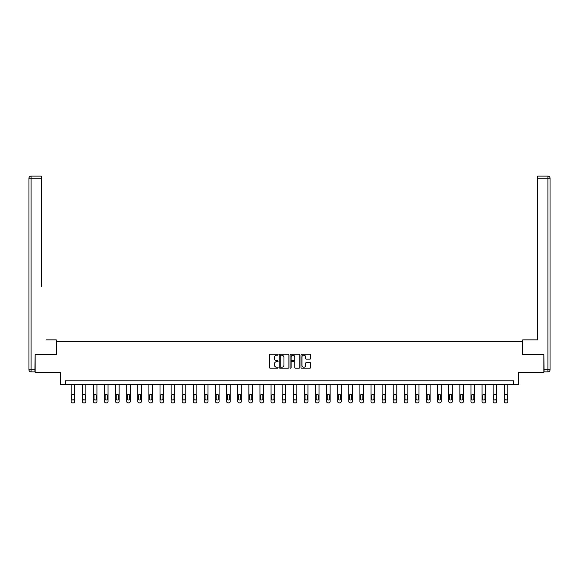 <?xml version="1.0" encoding="UTF-8"?>
<svg xmlns="http://www.w3.org/2000/svg" width="579" height="579" viewBox="0 0 579 579"><rect width="100%" height="100%" fill="white"/><g stroke="black" fill="none" stroke-linecap="round" stroke-linejoin="round"><path stroke-width="0.87" d="M278.108 354.717A0.492 0.492 0 0 0 277.623 354.225L270.198 354.225A0.702 0.702 0 0 0 269.496 354.927L269.496 367.506A0.702 0.702 0 0 0 270.198 368.201L277.623 368.201A0.492 0.492 0 0 0 278.108 367.716A0.492 0.492 0 0 0 277.623 367.224L276.661 367.224A2.236 2.236 0 0 1 274.424 364.987L274.424 363.938A2.236 2.236 0 0 1 276.661 361.701L277.623 361.701A0.492 0.492 0 0 0 278.108 361.216A0.492 0.492 0 0 0 277.623 360.724L276.661 360.724A2.236 2.236 0 0 1 274.424 358.488L274.424 357.438A2.236 2.236 0 0 1 276.661 355.209L277.623 355.209A0.492 0.492 0 0 0 278.108 354.717M309.924 359.154A0.702 0.702 0 0 0 310.619 358.452L310.619 354.927A0.702 0.702 0 0 0 309.924 354.225L301.673 354.225A0.702 0.702 0 0 0 300.979 354.927L300.979 367.506A0.702 0.702 0 0 0 301.673 368.201L309.924 368.201A0.702 0.702 0 0 0 310.619 367.506L310.619 363.243A0.702 0.702 0 0 0 309.924 362.541L306.392 362.541A0.702 0.702 0 0 0 305.69 363.243L305.69 365.356A1.867 1.867 0 0 1 303.823 367.224A1.867 1.867 0 0 1 301.956 365.356L301.956 357.077A1.867 1.867 0 0 1 303.823 355.209A1.867 1.867 0 0 1 305.69 357.077L305.69 358.452A0.702 0.702 0 0 0 306.392 359.154L309.924 359.154M513.602 384.355L518.581 384.355L518.581 372.246L543.855 372.246L543.855 354.449L522.642 354.449L522.642 341.639L56.358 341.639L56.358 354.449L35.145 354.449L35.145 372.246L60.419 372.246L60.419 384.355L513.602 384.355L513.602 380.794L65.398 380.794L65.398 384.355M288.892 354.927A0.702 0.702 0 0 0 288.19 354.225L279.947 354.225A0.702 0.702 0 0 0 279.244 354.927L279.244 367.506A0.702 0.702 0 0 0 279.947 368.201L288.19 368.201A0.702 0.702 0 0 0 288.892 367.506L288.892 354.927M290.81 354.225L299.053 354.225A0.702 0.702 0 0 1 299.756 354.927L299.756 367.506A0.702 0.702 0 0 1 299.053 368.201L295.529 368.201A0.702 0.702 0 0 1 294.827 367.506L294.827 362.403A0.702 0.702 0 0 0 294.132 361.701L291.787 361.701A0.702 0.702 0 0 0 291.092 362.403L291.092 367.716A0.492 0.492 0 0 1 290.6 368.201A0.492 0.492 0 0 1 290.108 367.716L290.108 354.927A0.702 0.702 0 0 1 290.81 354.225M280.714 355.209A0.492 0.492 0 0 0 280.222 355.694L280.222 366.739A0.492 0.492 0 0 0 280.714 367.224L281.727 367.224A2.236 2.236 0 0 0 283.963 364.987L283.963 357.438A2.236 2.236 0 0 0 281.727 355.209L280.714 355.209M294.827 357.113A1.867 1.867 0 0 0 292.96 355.238A1.867 1.867 0 0 0 291.092 357.113L291.092 360.029A0.702 0.702 0 0 0 291.787 360.724L294.132 360.724A0.702 0.702 0 0 0 294.827 360.029L294.827 357.113M74.727 384.355L74.727 401.45A1.426 1.426 0 0 1 73.301 402.875L72.592 402.875A1.426 1.426 0 0 1 71.166 401.45L71.166 384.355M74.083 398.888L74.083 395.471A1.136 1.136 0 0 0 72.947 394.335A1.136 1.136 0 0 0 71.803 395.471L71.803 398.888A1.136 1.136 0 0 0 72.947 400.024A1.136 1.136 0 0 0 74.083 398.888M56.286 354.449L56.286 339.859L46.175 339.859M41.268 178.26L31.085 178.26L31.085 176.125L41.268 176.125L41.268 286.467M31.085 371.892L31.085 369.757L28.95 369.757A2.135 2.135 0 0 0 31.085 371.892L34.928 371.892L31.085 371.892A2.135 2.135 0 0 1 28.95 369.757L28.95 178.26A2.135 2.135 0 0 1 31.085 176.125A2.135 2.135 0 0 0 28.95 178.26L31.085 178.26L31.085 369.757L34.928 369.757L35.145 354.449M34.928 369.757L34.928 371.892M532.825 339.859L537.732 339.859L537.732 176.125L547.915 176.125L537.732 176.125M522.714 354.449L522.714 339.859L537.732 339.859L537.732 286.467M544.072 369.757L547.915 369.757L547.915 371.892A2.135 2.135 0 0 0 550.05 369.757L550.05 178.26L550.05 369.757A2.135 2.135 0 0 1 547.915 371.892L544.072 371.892L543.855 354.449M547.915 176.125A2.135 2.135 0 0 1 550.05 178.26A2.135 2.135 0 0 0 547.915 176.125A2.135 2.135 0 0 1 550.05 178.26A2.135 2.135 0 0 0 547.915 176.125L547.915 178.26L537.732 178.26M85.83 384.355L85.83 401.45A1.426 1.426 0 0 1 84.404 402.875L83.694 402.875A1.426 1.426 0 0 1 82.269 401.45L82.269 384.355M85.185 398.888L85.185 395.471A1.136 1.136 0 0 0 84.049 394.335A1.136 1.136 0 0 0 82.913 395.471L82.913 398.888A1.136 1.136 0 0 0 84.049 400.024A1.136 1.136 0 0 0 85.185 398.888M96.932 384.355L96.932 401.45A1.426 1.426 0 0 1 95.513 402.875L94.797 402.875A1.426 1.426 0 0 1 93.378 401.45L93.378 384.355M96.295 398.888L96.295 395.471A1.136 1.136 0 0 0 95.159 394.335A1.136 1.136 0 0 0 94.015 395.471L94.015 398.888A1.136 1.136 0 0 0 95.159 400.024A1.136 1.136 0 0 0 96.295 398.888M108.041 384.355L108.041 401.45A1.426 1.426 0 0 1 106.616 402.875L105.906 402.875A1.426 1.426 0 0 1 104.481 401.45L104.481 384.355M107.397 398.888L107.397 395.471A1.136 1.136 0 0 0 106.261 394.335A1.136 1.136 0 0 0 105.125 395.471L105.125 398.888A1.136 1.136 0 0 0 106.261 400.024A1.136 1.136 0 0 0 107.397 398.888M119.144 384.355L119.144 401.45A1.426 1.426 0 0 1 117.725 402.875L117.009 402.875A1.426 1.426 0 0 1 115.583 401.45L115.583 384.355M118.507 398.888L118.507 395.471A1.136 1.136 0 0 0 117.363 394.335A1.136 1.136 0 0 0 116.227 395.471L116.227 398.888A1.136 1.136 0 0 0 117.363 400.024A1.136 1.136 0 0 0 118.507 398.888M130.253 384.355L130.253 401.45A1.426 1.426 0 0 1 128.828 402.875L128.118 402.875A1.426 1.426 0 0 1 126.692 401.45L126.692 384.355M129.609 398.888L129.609 395.471A1.136 1.136 0 0 0 128.473 394.335A1.136 1.136 0 0 0 127.329 395.471L127.329 398.888A1.136 1.136 0 0 0 128.473 400.024A1.136 1.136 0 0 0 129.609 398.888M141.356 384.355L141.356 401.45A1.426 1.426 0 0 1 139.93 402.875L139.221 402.875A1.426 1.426 0 0 1 137.795 401.45L137.795 384.355M140.719 398.888L140.719 395.471A1.136 1.136 0 0 0 139.575 394.335A1.136 1.136 0 0 0 138.439 395.471L138.439 398.888A1.136 1.136 0 0 0 139.575 400.024A1.136 1.136 0 0 0 140.719 398.888M152.465 384.355L152.465 401.45A1.426 1.426 0 0 1 151.039 402.875L150.323 402.875A1.426 1.426 0 0 1 148.904 401.45L148.904 384.355M151.821 398.888L151.821 395.471A1.136 1.136 0 0 0 150.685 394.335A1.136 1.136 0 0 0 149.541 395.471L149.541 398.888A1.136 1.136 0 0 0 150.685 400.024A1.136 1.136 0 0 0 151.821 398.888M163.567 384.355L163.567 401.45A1.426 1.426 0 0 1 162.142 402.875L161.432 402.875A1.426 1.426 0 0 1 160.007 401.45L160.007 384.355M162.923 398.888L162.923 395.471A1.136 1.136 0 0 0 161.787 394.335A1.136 1.136 0 0 0 160.651 395.471L160.651 398.888A1.136 1.136 0 0 0 161.787 400.024A1.136 1.136 0 0 0 162.923 398.888M174.67 384.355L174.67 401.45A1.426 1.426 0 0 1 173.251 402.875L172.535 402.875A1.426 1.426 0 0 1 171.116 401.45L171.116 384.355M174.033 398.888L174.033 395.471A1.136 1.136 0 0 0 172.897 394.335A1.136 1.136 0 0 0 171.753 395.471L171.753 398.888A1.136 1.136 0 0 0 172.897 400.024A1.136 1.136 0 0 0 174.033 398.888M185.779 384.355L185.779 401.45A1.426 1.426 0 0 1 184.354 402.875L183.644 402.875A1.426 1.426 0 0 1 182.219 401.45L182.219 384.355M185.135 398.888L185.135 395.471A1.136 1.136 0 0 0 183.999 394.335A1.136 1.136 0 0 0 182.863 395.471L182.863 398.888A1.136 1.136 0 0 0 183.999 400.024A1.136 1.136 0 0 0 185.135 398.888M196.882 384.355L196.882 401.45A1.426 1.426 0 0 1 195.463 402.875L194.747 402.875A1.426 1.426 0 0 1 193.321 401.45L193.321 384.355M196.245 398.888L196.245 395.471A1.136 1.136 0 0 0 195.101 394.335A1.136 1.136 0 0 0 193.965 395.471L193.965 398.888A1.136 1.136 0 0 0 195.101 400.024A1.136 1.136 0 0 0 196.245 398.888M207.991 384.355L207.991 401.45A1.426 1.426 0 0 1 206.565 402.875L205.856 402.875A1.426 1.426 0 0 1 204.43 401.45L204.43 384.355M207.347 398.888L207.347 395.471A1.136 1.136 0 0 0 206.211 394.335A1.136 1.136 0 0 0 205.067 395.471L205.067 398.888A1.136 1.136 0 0 0 206.211 400.024A1.136 1.136 0 0 0 207.347 398.888M219.094 384.355L219.094 401.45A1.426 1.426 0 0 1 217.668 402.875L216.959 402.875A1.426 1.426 0 0 1 215.533 401.45L215.533 384.355M218.457 398.888L218.457 395.471A1.136 1.136 0 0 0 217.313 394.335A1.136 1.136 0 0 0 216.177 395.471L216.177 398.888A1.136 1.136 0 0 0 217.313 400.024A1.136 1.136 0 0 0 218.457 398.888M230.203 384.355L230.203 401.45A1.426 1.426 0 0 1 228.777 402.875L228.061 402.875A1.426 1.426 0 0 1 226.642 401.45L226.642 384.355M229.559 398.888L229.559 395.471A1.136 1.136 0 0 0 228.423 394.335A1.136 1.136 0 0 0 227.279 395.471L227.279 398.888A1.136 1.136 0 0 0 228.423 400.024A1.136 1.136 0 0 0 229.559 398.888M241.305 384.355L241.305 401.45A1.426 1.426 0 0 1 239.88 402.875L239.17 402.875A1.426 1.426 0 0 1 237.745 401.45L237.745 384.355M240.661 398.888L240.661 395.471A1.136 1.136 0 0 0 239.525 394.335A1.136 1.136 0 0 0 238.389 395.471L238.389 398.888A1.136 1.136 0 0 0 239.525 400.024A1.136 1.136 0 0 0 240.661 398.888M252.408 384.355L252.408 401.45A1.426 1.426 0 0 1 250.989 402.875L250.273 402.875A1.426 1.426 0 0 1 248.854 401.45L248.854 384.355M251.771 398.888L251.771 395.471A1.136 1.136 0 0 0 250.635 394.335A1.136 1.136 0 0 0 249.491 395.471L249.491 398.888A1.136 1.136 0 0 0 250.635 400.024A1.136 1.136 0 0 0 251.771 398.888M263.517 384.355L263.517 401.45A1.426 1.426 0 0 1 262.092 402.875L261.382 402.875A1.426 1.426 0 0 1 259.957 401.45L259.957 384.355M262.873 398.888L262.873 395.471A1.136 1.136 0 0 0 261.737 394.335A1.136 1.136 0 0 0 260.601 395.471L260.601 398.888A1.136 1.136 0 0 0 261.737 400.024A1.136 1.136 0 0 0 262.873 398.888M274.62 384.355L274.62 401.45A1.426 1.426 0 0 1 273.201 402.875L272.485 402.875A1.426 1.426 0 0 1 271.059 401.45L271.059 384.355M273.983 398.888L273.983 395.471A1.136 1.136 0 0 0 272.839 394.335A1.136 1.136 0 0 0 271.703 395.471L271.703 398.888A1.136 1.136 0 0 0 272.839 400.024A1.136 1.136 0 0 0 273.983 398.888M285.729 384.355L285.729 401.45A1.426 1.426 0 0 1 284.303 402.875L283.594 402.875A1.426 1.426 0 0 1 282.168 401.45L282.168 384.355M285.085 398.888L285.085 395.471A1.136 1.136 0 0 0 283.949 394.335A1.136 1.136 0 0 0 282.805 395.471L282.805 398.888A1.136 1.136 0 0 0 283.949 400.024A1.136 1.136 0 0 0 285.085 398.888M296.832 384.355L296.832 401.45A1.426 1.426 0 0 1 295.406 402.875L294.697 402.875A1.426 1.426 0 0 1 293.271 401.45L293.271 384.355M296.195 398.888L296.195 395.471A1.136 1.136 0 0 0 295.051 394.335A1.136 1.136 0 0 0 293.915 395.471L293.915 398.888A1.136 1.136 0 0 0 295.051 400.024A1.136 1.136 0 0 0 296.195 398.888M307.941 384.355L307.941 401.45A1.426 1.426 0 0 1 306.515 402.875L305.799 402.875A1.426 1.426 0 0 1 304.38 401.45L304.38 384.355M307.297 398.888L307.297 395.471A1.136 1.136 0 0 0 306.161 394.335A1.136 1.136 0 0 0 305.017 395.471L305.017 398.888A1.136 1.136 0 0 0 306.161 400.024A1.136 1.136 0 0 0 307.297 398.888M319.043 384.355L319.043 401.45A1.426 1.426 0 0 1 317.618 402.875L316.908 402.875A1.426 1.426 0 0 1 315.483 401.45L315.483 384.355M318.399 398.888L318.399 395.471A1.136 1.136 0 0 0 317.263 394.335A1.136 1.136 0 0 0 316.127 395.471L316.127 398.888A1.136 1.136 0 0 0 317.263 400.024A1.136 1.136 0 0 0 318.399 398.888M330.146 384.355L330.146 401.45A1.426 1.426 0 0 1 328.727 402.875L328.011 402.875A1.426 1.426 0 0 1 326.592 401.45L326.592 384.355M329.509 398.888L329.509 395.471A1.136 1.136 0 0 0 328.365 394.335A1.136 1.136 0 0 0 327.229 395.471L327.229 398.888A1.136 1.136 0 0 0 328.365 400.024A1.136 1.136 0 0 0 329.509 398.888M341.255 384.355L341.255 401.45A1.426 1.426 0 0 1 339.83 402.875L339.12 402.875A1.426 1.426 0 0 1 337.695 401.45L337.695 384.355M340.611 398.888L340.611 395.471A1.136 1.136 0 0 0 339.475 394.335A1.136 1.136 0 0 0 338.339 395.471L338.339 398.888A1.136 1.136 0 0 0 339.475 400.024A1.136 1.136 0 0 0 340.611 398.888M352.358 384.355L352.358 401.45A1.426 1.426 0 0 1 350.939 402.875L350.223 402.875A1.426 1.426 0 0 1 348.797 401.45L348.797 384.355M351.721 398.888L351.721 395.471A1.136 1.136 0 0 0 350.577 394.335A1.136 1.136 0 0 0 349.441 395.471L349.441 398.888A1.136 1.136 0 0 0 350.577 400.024A1.136 1.136 0 0 0 351.721 398.888M363.467 384.355L363.467 401.45A1.426 1.426 0 0 1 362.041 402.875L361.332 402.875A1.426 1.426 0 0 1 359.906 401.45L359.906 384.355M362.823 398.888L362.823 395.471A1.136 1.136 0 0 0 361.687 394.335A1.136 1.136 0 0 0 360.543 395.471L360.543 398.888A1.136 1.136 0 0 0 361.687 400.024A1.136 1.136 0 0 0 362.823 398.888M374.57 384.355L374.57 401.45A1.426 1.426 0 0 1 373.144 402.875L372.435 402.875A1.426 1.426 0 0 1 371.009 401.45L371.009 384.355M373.933 398.888L373.933 395.471A1.136 1.136 0 0 0 372.789 394.335A1.136 1.136 0 0 0 371.653 395.471L371.653 398.888A1.136 1.136 0 0 0 372.789 400.024A1.136 1.136 0 0 0 373.933 398.888M385.679 384.355L385.679 401.45A1.426 1.426 0 0 1 384.253 402.875L383.537 402.875A1.426 1.426 0 0 1 382.118 401.45L382.118 384.355M385.035 398.888L385.035 395.471A1.136 1.136 0 0 0 383.899 394.335A1.136 1.136 0 0 0 382.755 395.471L382.755 398.888A1.136 1.136 0 0 0 383.899 400.024A1.136 1.136 0 0 0 385.035 398.888M396.781 384.355L396.781 401.45A1.426 1.426 0 0 1 395.356 402.875L394.646 402.875A1.426 1.426 0 0 1 393.221 401.45L393.221 384.355M396.137 398.888L396.137 395.471A1.136 1.136 0 0 0 395.001 394.335A1.136 1.136 0 0 0 393.865 395.471L393.865 398.888A1.136 1.136 0 0 0 395.001 400.024A1.136 1.136 0 0 0 396.137 398.888M407.884 384.355L407.884 401.45A1.426 1.426 0 0 1 406.465 402.875L405.749 402.875A1.426 1.426 0 0 1 404.33 401.45L404.33 384.355M407.247 398.888L407.247 395.471A1.136 1.136 0 0 0 406.103 394.335A1.136 1.136 0 0 0 404.967 395.471L404.967 398.888A1.136 1.136 0 0 0 406.103 400.024A1.136 1.136 0 0 0 407.247 398.888M418.993 384.355L418.993 401.45A1.426 1.426 0 0 1 417.568 402.875L416.858 402.875A1.426 1.426 0 0 1 415.433 401.45L415.433 384.355M418.349 398.888L418.349 395.471A1.136 1.136 0 0 0 417.213 394.335A1.136 1.136 0 0 0 416.077 395.471L416.077 398.888A1.136 1.136 0 0 0 417.213 400.024A1.136 1.136 0 0 0 418.349 398.888M430.096 384.355L430.096 401.45A1.426 1.426 0 0 1 428.677 402.875L427.961 402.875A1.426 1.426 0 0 1 426.535 401.45L426.535 384.355M429.459 398.888L429.459 395.471A1.136 1.136 0 0 0 428.315 394.335A1.136 1.136 0 0 0 427.179 395.471L427.179 398.888A1.136 1.136 0 0 0 428.315 400.024A1.136 1.136 0 0 0 429.459 398.888M441.205 384.355L441.205 401.45A1.426 1.426 0 0 1 439.779 402.875L439.07 402.875A1.426 1.426 0 0 1 437.644 401.45L437.644 384.355M440.561 398.888L440.561 395.471A1.136 1.136 0 0 0 439.425 394.335A1.136 1.136 0 0 0 438.281 395.471L438.281 398.888A1.136 1.136 0 0 0 439.425 400.024A1.136 1.136 0 0 0 440.561 398.888M452.308 384.355L452.308 401.45A1.426 1.426 0 0 1 450.882 402.875L450.173 402.875A1.426 1.426 0 0 1 448.747 401.45L448.747 384.355M451.671 398.888L451.671 395.471A1.136 1.136 0 0 0 450.527 394.335A1.136 1.136 0 0 0 449.391 395.471L449.391 398.888A1.136 1.136 0 0 0 450.527 400.024A1.136 1.136 0 0 0 451.671 398.888M463.417 384.355L463.417 401.45A1.426 1.426 0 0 1 461.991 402.875L461.275 402.875A1.426 1.426 0 0 1 459.856 401.45L459.856 384.355M462.773 398.888L462.773 395.471A1.136 1.136 0 0 0 461.637 394.335A1.136 1.136 0 0 0 460.493 395.471L460.493 398.888A1.136 1.136 0 0 0 461.637 400.024A1.136 1.136 0 0 0 462.773 398.888M474.519 384.355L474.519 401.45A1.426 1.426 0 0 1 473.094 402.875L472.384 402.875A1.426 1.426 0 0 1 470.959 401.45L470.959 384.355M473.875 398.888L473.875 395.471A1.136 1.136 0 0 0 472.739 394.335A1.136 1.136 0 0 0 471.603 395.471L471.603 398.888A1.136 1.136 0 0 0 472.739 400.024A1.136 1.136 0 0 0 473.875 398.888M485.622 384.355L485.622 401.45A1.426 1.426 0 0 1 484.203 402.875L483.487 402.875A1.426 1.426 0 0 1 482.068 401.45L482.068 384.355M484.985 398.888L484.985 395.471A1.136 1.136 0 0 0 483.841 394.335A1.136 1.136 0 0 0 482.705 395.471L482.705 398.888A1.136 1.136 0 0 0 483.841 400.024A1.136 1.136 0 0 0 484.985 398.888M496.731 384.355L496.731 401.45A1.426 1.426 0 0 1 495.306 402.875L494.596 402.875A1.426 1.426 0 0 1 493.17 401.45L493.17 384.355M496.087 398.888L496.087 395.471A1.136 1.136 0 0 0 494.951 394.335A1.136 1.136 0 0 0 493.815 395.471L493.815 398.888A1.136 1.136 0 0 0 494.951 400.024A1.136 1.136 0 0 0 496.087 398.888M507.834 384.355L507.834 401.45A1.426 1.426 0 0 1 506.408 402.875L505.699 402.875A1.426 1.426 0 0 1 504.273 401.45L504.273 384.355M507.197 398.888L507.197 395.471A1.136 1.136 0 0 0 506.053 394.335A1.136 1.136 0 0 0 504.917 395.471L504.917 398.888A1.136 1.136 0 0 0 506.053 400.024A1.136 1.136 0 0 0 507.197 398.888M550.05 369.757L547.915 369.757L547.915 178.26L550.05 178.26"/></g></svg>
